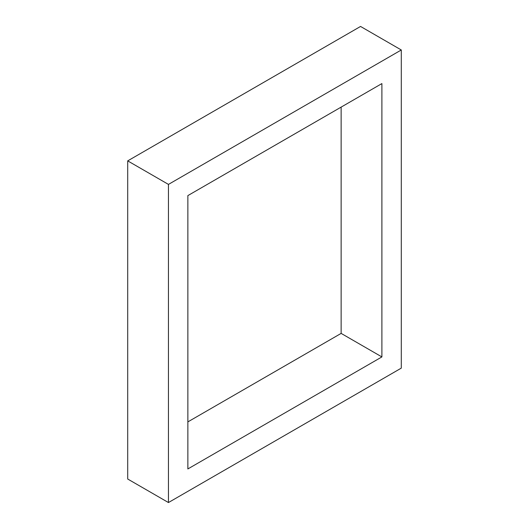 <?xml version="1.0" encoding="UTF-8"?>
<svg xmlns="http://www.w3.org/2000/svg" width="529" height="529" viewBox="0 0 529 529"><rect width="100%" height="100%" fill="white"/><g stroke="black" fill="none" stroke-linecap="round" stroke-linejoin="round"><path stroke-width="0.79" d="M187.861 468.945L187.861 195.604L381.892 83.582L381.892 356.923L187.861 468.945M341.139 107.109L341.139 333.396L187.861 421.891M341.139 333.396L381.892 356.923M168.453 502.55L127.707 479.023L127.707 160.876L360.547 26.45L401.293 49.977L168.453 184.403L168.453 502.55L401.293 368.124L401.293 49.977M127.707 160.876L168.453 184.403"/></g></svg>
